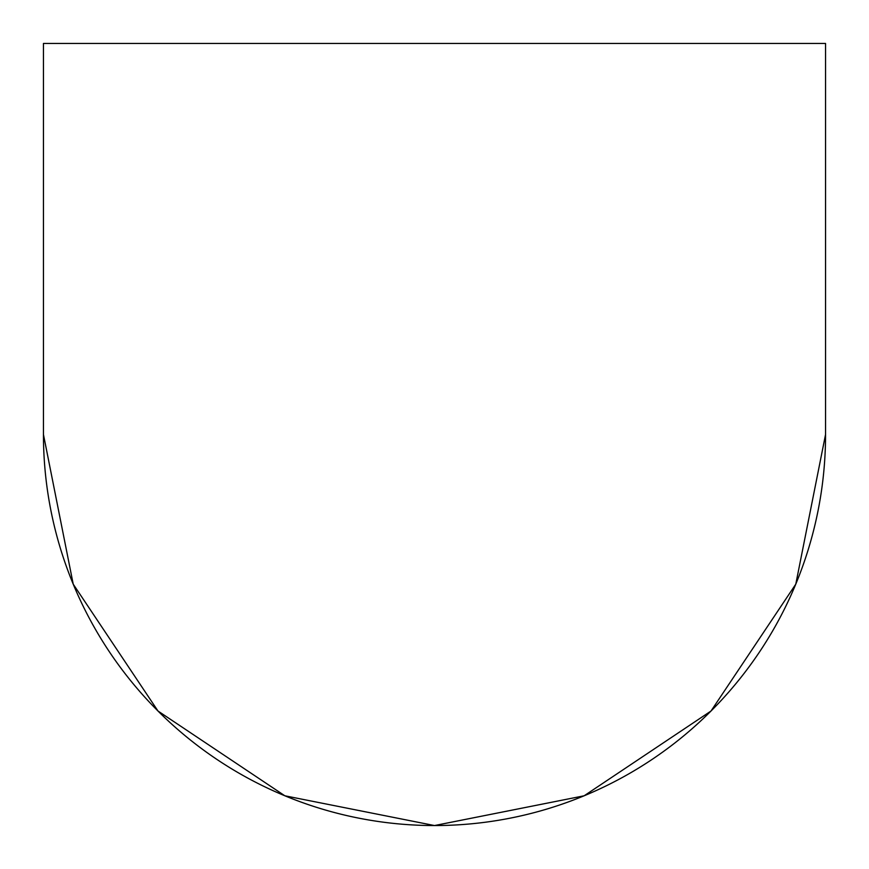 <?xml version="1.0" encoding="UTF-8"?>
<svg xmlns="http://www.w3.org/2000/svg" width="869" height="869" viewBox="0 0 869 869"><rect width="100%" height="100%" fill="white"/><g stroke="black" fill="none" stroke-linecap="round" stroke-linejoin="round"><path stroke-width="1.3" d="M43.45 43.45L825.55 43.45L825.55 434.5A391.05 391.05 0 0 1 434.5 825.55A391.05 391.05 0 0 0 825.55 434.5L825.55 43.45L43.45 43.45L43.45 434.5A391.05 391.05 0 0 0 434.5 825.55A391.05 391.05 0 0 1 43.45 434.5L43.45 43.45M43.45 434.5L73.213 584.153L157.984 711.016L284.847 795.787L434.5 825.55L584.153 795.787L711.016 711.016L795.787 584.153L825.55 434.5"/></g></svg>
